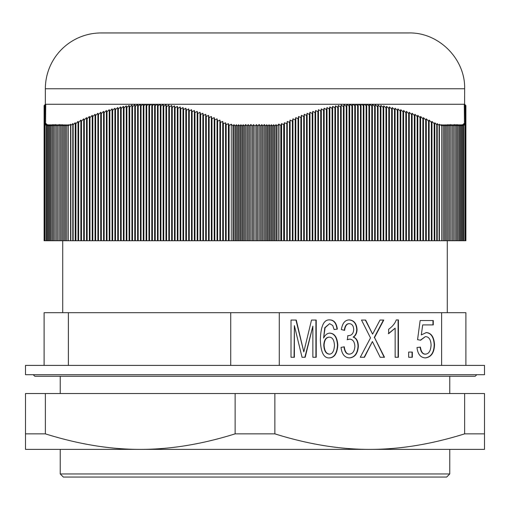 <?xml version="1.0" encoding="UTF-8"?>
<svg xmlns="http://www.w3.org/2000/svg" width="510" height="510" viewBox="0 0 510 510"><rect width="100%" height="100%" fill="white"/><g stroke="black" fill="none" stroke-linecap="round" stroke-linejoin="round"><path stroke-width="0.76" d="M44.109 365.409L44.109 312.687L465.891 312.687L465.891 365.409L484.5 365.409L484.5 374.71L25.5 374.71L25.5 365.409L441.615 365.409L441.615 312.687M457.604 240.733L457.604 125.951L457.113 124.542L458.841 125.983L458.401 124.74L459.88 125.983L459.44 124.746L460.893 125.983L460.447 124.746L461.888 125.983L461.442 124.746L462.87 125.983L462.379 124.65L463.775 125.874A626.943 162.263 -90 0 0 463.163 124.23L464.973 125.441L463.813 123.605A373.957 289.157 -90 0 1 465.56 124.752L464.24 122.731A291.057 197.823 -90 0 1 465.872 123.656L465.872 240.733L434.22 240.733L434.22 123.72A312.177 80.797 -90 0 1 434.807 122.757L436.751 124.714A339.845 70.214 -90 0 1 437.236 123.63L439.104 125.434A386.586 52.715 -90 0 1 439.416 124.23A626.943 605.58 -90 0 1 441.711 125.874L441.335 124.65L443.164 125.983L443.164 240.733M434.176 240.733L431.97 240.733L431.97 121.405L434.176 123.7L434.22 240.733M431.97 240.733L223.355 240.733L223.355 123.72A312.177 301.537 -90 0 1 225.554 122.757L226.172 124.714A339.845 323.072 -90 0 1 228.403 123.63L229.117 125.434A386.586 358.02 -90 0 1 231.253 124.23A626.943 443.317 90 0 1 232.936 125.874L233.956 124.65L235.295 125.983L235.295 240.733M223.31 240.733L222.717 240.733L222.717 121.405L223.31 123.7L223.355 240.733M222.717 240.733L44.109 240.733L44.109 122.413A318.788 225.414 90 0 1 45.747 121.405L44.134 123.7L44.134 240.733L44.134 123.72A312.177 220.741 90 0 1 45.747 122.757L44.421 124.714A339.845 252.858 90 0 1 46.168 123.63L45.014 125.434A386.586 305.311 90 0 1 46.837 124.23A626.943 162.263 90 0 0 46.225 125.874L47.621 124.65L47.13 125.983L47.13 240.733M278.747 240.733L278.747 124.23L280.825 125.441L281.596 123.605A373.957 349.943 90 0 1 283.713 124.752L284.446 122.731A291.057 283.802 90 0 1 286.792 123.656L287.283 121.405A318.788 307.925 90 0 1 289.521 122.413L290.12 120.099A325.833 314.734 90 0 1 292.358 121.138L292.957 118.836A333.406 322.046 90 0 1 295.194 119.914L295.794 117.625A341.534 329.893 90 0 1 298.031 118.728L298.63 116.459A350.249 338.315 90 0 1 300.868 117.593L301.467 115.336A359.582 347.329 90 0 1 303.705 116.509L304.304 114.266A369.584 356.994 90 0 1 306.542 115.47L307.141 113.245A380.288 367.334 90 0 1 309.379 114.476L309.978 112.276A391.744 378.394 90 0 1 312.216 113.539L312.815 111.352A403.99 390.226 90 0 1 315.052 112.646L315.652 110.479A417.091 402.875 90 0 1 317.889 111.811L318.489 109.663A431.09 416.402 90 0 1 320.726 111.021L321.325 108.898A446.059 430.854 90 0 1 323.563 110.287L324.162 108.184A462.054 446.307 90 0 1 326.4 109.605L326.999 107.521A479.145 462.819 90 0 1 329.237 108.974L329.836 106.909A497.416 480.465 90 0 1 332.074 108.4L332.673 106.354A516.942 499.328 90 0 1 334.911 107.871L335.51 105.857A537.814 519.486 90 0 1 337.747 107.406L338.347 105.411A560.127 541.04 90 0 1 340.584 106.992L341.184 105.022A583.988 564.092 90 0 1 343.421 106.628L344.02 104.684A609.507 588.738 90 0 1 346.258 106.329L346.857 104.41A636.811 615.111 90 0 1 349.095 106.074L349.669 104.276L45.352 104.276L44.109 105.659L45.396 104.276M278.97 240.733L278.97 124.057M273.653 240.733L273.653 124.746L274.705 125.983L274.705 240.733M271.365 240.733L271.365 124.746L272.423 125.983L272.423 240.733M269.076 240.733L269.076 124.746L270.141 125.983L270.141 240.733M262.994 240.733L262.994 125.951L264.333 124.542L265.595 125.983L265.595 240.733M264.333 240.733L264.333 124.542M266.794 240.733L266.794 124.74L267.877 125.983L267.877 240.733M259.137 240.733L259.137 124.465L260.495 125.983L260.495 240.733M256.505 240.733L256.505 124.631L257.728 125.983L257.728 240.733M253.495 240.733L253.495 124.631L255 125.983L256.505 124.631M255 240.733L255 125.983M247.006 240.733L247.006 125.951L248.198 124.599L249.505 125.983L249.505 240.733M248.198 240.733L248.198 124.599M250.863 240.733L250.863 124.465L252.272 125.983L252.272 240.733M243.206 240.733L243.206 124.74L244.405 125.983L244.405 240.733M257.728 125.983L259.137 124.465M260.495 125.983L261.802 124.599L262.994 125.951M261.802 240.733L261.802 124.599M265.595 125.983L266.794 124.74M267.877 125.983L269.076 124.746M270.141 125.983L271.365 124.746M272.423 125.983L273.653 124.746M274.705 125.983L276.044 124.65L277.064 125.874A626.943 443.317 -90 0 1 278.747 124.23M276.044 240.733L276.044 124.65M277.064 240.733L277.064 125.874M231.253 240.733L231.253 124.23M232.936 240.733L232.936 125.874M233.956 240.733L233.956 124.65M235.295 125.983L236.347 124.746L237.577 125.983L237.577 240.733M236.347 240.733L236.347 124.746M237.577 125.983L238.635 124.746L239.859 125.983L239.859 240.733M238.635 240.733L238.635 124.746M239.859 125.983L240.924 124.746L242.123 125.983L242.123 240.733M240.924 240.733L240.924 124.746M242.123 125.983L243.206 124.74M244.405 125.983L245.667 124.542L247.006 125.951M245.667 240.733L245.667 124.542M249.505 125.983L250.863 124.465M252.272 125.983L253.495 124.631M462.87 125.983L462.87 240.733M461.888 125.983L461.888 240.733M460.893 125.983L460.893 240.733M458.841 125.983L458.841 240.733M459.88 125.983L459.88 240.733M449.603 240.733L449.603 125.951L449.17 124.599L450.948 125.983L450.451 124.465L452.376 125.983L451.93 124.631L453.753 125.983L453.428 124.631L455.105 125.983L454.589 124.465L456.444 125.983L456.444 240.733M455.105 125.983L455.105 240.733M453.753 240.733L453.753 125.983M450.948 125.983L450.948 240.733M452.376 125.983L452.376 240.733M443.164 125.983L442.782 124.746L444.465 125.983L444.082 124.746L445.746 125.983L445.357 124.746L447.002 125.983L446.607 124.74L448.245 125.983L448.245 240.733M456.444 125.983L455.965 124.599L457.604 125.951M463.775 240.733L463.775 125.874M439.416 240.733L439.416 124.23M441.711 240.733L441.711 125.874M444.465 125.983L444.465 240.733M445.746 125.983L445.746 240.733M447.002 125.983L447.002 240.733M448.245 125.983L447.78 124.542L449.603 125.951M70.584 240.733L70.584 124.23L70.852 125.441L72.783 123.605A373.957 60.779 90 0 1 73.147 124.752L75.212 122.731A291.057 85.986 90 0 1 75.92 123.656L78.03 121.405A318.788 82.505 90 0 1 78.629 122.413L80.867 120.099A325.833 84.335 90 0 1 81.466 121.138L83.704 118.836A333.406 86.292 90 0 1 84.303 119.914L86.541 117.625A341.534 88.396 90 0 1 87.14 118.728L89.377 116.459A350.249 90.652 90 0 1 89.977 117.593L92.214 115.336A359.582 93.069 90 0 1 92.814 116.509L95.051 114.266A369.584 95.657 90 0 1 95.65 115.47L97.888 113.245A380.288 98.424 90 0 1 98.487 114.476L100.725 112.276A391.744 101.388 90 0 1 101.324 113.539L103.562 111.352A403.99 104.563 90 0 1 104.161 112.646L106.399 110.479A417.091 107.948 90 0 1 106.998 111.811L109.236 109.663A431.09 111.575 90 0 1 109.835 111.021L112.073 108.898A446.059 115.445 90 0 1 112.672 110.287L114.909 108.184A462.054 119.589 90 0 1 115.509 109.605L117.746 107.521A479.145 124.013 90 0 1 118.345 108.974L120.583 106.909A497.416 128.743 90 0 1 121.182 108.4L123.42 106.354A516.942 133.792 90 0 1 124.019 107.871L126.257 105.857A537.814 139.198 90 0 1 126.856 107.406L129.094 105.411A560.127 144.974 90 0 1 129.693 106.992L131.931 105.022A583.988 151.145 90 0 1 132.53 106.628L134.767 104.684A609.507 157.749 90 0 1 135.367 106.329L137.604 104.41A636.811 164.819 90 0 1 138.204 106.074L140.333 104.276M60.397 240.733L60.397 125.951L62.22 124.542L61.755 125.983L63.393 124.74L62.998 125.983L64.642 124.746L64.254 125.983L65.918 124.746L65.535 125.983L67.218 124.746L66.835 125.983L66.835 240.733M65.535 125.983L65.535 240.733M64.254 125.983L64.254 240.733M61.755 125.983L61.755 240.733M62.998 125.983L62.998 240.733M52.396 240.733L52.396 125.951L54.035 124.599L53.556 125.983L55.411 124.465L54.895 125.983L56.572 124.631L56.247 125.983L58.07 124.631L57.624 125.983L59.549 124.465L59.052 125.983L59.052 240.733M57.624 125.983L57.624 240.733M56.247 240.733L56.247 125.983M53.556 125.983L53.556 240.733M54.895 125.983L54.895 240.733M47.13 125.983L48.558 124.746L48.112 125.983L49.553 124.746L49.107 125.983L50.56 124.746L50.12 125.983L51.599 124.74L51.159 125.983L51.159 240.733M59.052 125.983L60.83 124.599L60.397 125.951M66.835 125.983L68.665 124.65L68.289 125.874A626.943 605.58 90 0 1 70.584 124.23M68.289 240.733L68.289 125.874M46.225 240.733L46.225 125.874M48.112 125.983L48.112 240.733M49.107 125.983L49.107 240.733M50.12 125.983L50.12 240.733M51.159 125.983L52.887 124.542L52.396 125.951M45.014 240.733L45.014 125.434M44.421 240.733L44.421 124.714M45.747 120.099L44.109 122.413L44.109 121.138A325.833 230.399 90 0 1 45.747 120.099M45.747 118.836L44.109 121.138L44.109 119.914A333.406 235.754 90 0 1 45.747 118.836M45.747 117.625L44.109 119.914L44.109 118.728A341.534 241.498 90 0 1 45.747 117.625M45.747 116.459L44.109 118.728L44.109 117.593A350.249 247.662 90 0 1 45.747 116.459M45.747 115.336L44.109 117.593L44.109 116.509A359.582 254.267 90 0 1 45.747 115.336M45.747 114.266L44.109 116.509L44.109 115.47A369.584 261.337 90 0 1 45.747 114.266M45.747 113.245L44.109 115.47L44.109 114.476A380.288 268.904 90 0 1 45.747 113.245M45.747 112.276L44.109 114.476L44.109 113.539A391.744 277.006 90 0 1 45.747 112.276M45.747 111.352L44.109 113.539L44.109 112.646A403.99 285.664 90 0 1 45.747 111.352M45.747 110.479L44.109 112.646L44.109 111.811A417.091 294.927 90 0 1 45.747 110.479M45.747 109.663L44.109 111.811L44.109 111.021A431.09 304.827 90 0 1 45.747 109.663M45.747 108.898L44.109 111.021L44.109 110.287A446.059 315.409 90 0 1 45.747 108.898M45.747 108.184L44.109 110.287L44.109 109.605A462.054 326.719 90 0 1 45.747 108.184M45.747 107.521L44.109 109.605L44.109 108.974A479.145 338.806 90 0 1 45.747 107.521M45.747 106.909L44.109 108.974L44.109 108.4A497.416 351.721 90 0 1 45.747 106.909M45.747 106.354L44.109 108.4L44.109 107.871A516.942 365.53 90 0 1 45.747 106.354M45.747 105.857L44.109 107.871L44.109 107.406A537.814 380.288 90 0 1 45.747 105.857M45.747 105.411L44.109 106.992A560.127 396.072 90 0 1 45.747 105.411M45.747 105.022L44.109 106.628A583.988 412.941 90 0 1 45.747 105.022M45.747 104.684L44.109 106.329A609.507 430.988 90 0 1 45.747 104.684M45.747 104.41L44.109 106.074A636.811 450.292 90 0 1 45.747 104.41M45.664 104.276L44.109 106.074L45.658 104.276M45.517 104.276L44.109 105.882L45.498 104.276M45.415 104.276L44.109 105.634M464.648 88.766C465.42 58.943 438.664 32.175 408.829 32.946L101.171 32.946A55.826 55.826 0 0 0 45.352 88.766L464.648 88.766L464.604 104.276L465.891 105.634L465.891 240.733M464.604 104.276L349.669 104.276M464.973 125.441L464.973 240.733M465.56 124.752L465.56 240.733M465.872 123.656L464.253 121.405A318.788 225.414 -90 0 1 465.891 122.413L464.253 120.099A325.833 230.399 -90 0 1 465.891 121.138L464.253 118.836A333.406 235.754 -90 0 1 465.891 119.914L464.253 117.625A341.534 241.498 -90 0 1 465.891 118.728L464.253 116.459A350.249 247.662 -90 0 1 465.891 117.593L464.253 115.336A359.582 254.267 -90 0 1 465.891 116.509L464.253 114.266A369.584 261.337 -90 0 1 465.891 115.47L464.253 113.245A380.288 268.904 -90 0 1 465.891 114.476L464.253 112.276A391.744 277.006 -90 0 1 465.891 113.539L464.253 111.352A403.99 285.664 -90 0 1 465.891 112.646L464.253 110.479A417.091 294.927 -90 0 1 465.891 111.811L464.253 109.663A431.09 304.827 -90 0 1 465.891 111.021L464.253 108.898A446.059 315.409 -90 0 1 465.891 110.287L464.253 108.184A462.054 326.719 -90 0 1 465.891 109.605L464.253 107.521A479.145 338.806 -90 0 1 465.891 108.974L464.253 106.909A497.416 351.721 -90 0 1 465.891 108.4L464.253 106.354A516.942 365.53 -90 0 1 465.891 107.871L464.253 105.857A537.814 380.288 -90 0 1 465.891 107.406L464.253 105.411A560.127 396.072 -90 0 1 465.891 106.992L464.253 105.022A583.988 412.941 -90 0 1 465.891 106.628L464.253 104.684A609.507 430.988 -90 0 1 465.891 106.329L464.253 104.41A636.811 450.292 -90 0 1 465.891 106.074L464.336 104.276M464.342 104.276L465.891 105.882L464.482 104.276M464.502 104.276L465.891 105.742L464.584 104.276M439.104 240.733L439.104 125.434M437.236 240.733L437.236 123.63M436.751 240.733L436.751 124.714M434.807 240.733L434.807 122.757M431.371 240.733L431.371 122.413A318.788 82.505 -90 0 1 431.97 121.405M429.133 240.733L429.133 120.099L431.371 122.413M428.534 240.733L428.534 121.138A325.833 84.335 -90 0 1 429.133 120.099M426.296 240.733L426.296 118.836L428.534 121.138M425.697 240.733L425.697 119.914A333.406 86.292 -90 0 1 426.296 118.836M423.459 240.733L423.459 117.625L425.697 119.914M422.86 240.733L422.86 118.728A341.534 88.396 -90 0 1 423.459 117.625M420.622 240.733L420.622 116.459L422.86 118.728M420.023 240.733L420.023 117.593A350.249 90.652 -90 0 1 420.622 116.459M417.786 240.733L417.786 115.336L420.023 117.593M417.186 240.733L417.186 116.509A359.582 93.069 -90 0 1 417.786 115.336M414.949 240.733L414.949 114.266L417.186 116.509M414.349 240.733L414.349 115.47A369.584 95.657 -90 0 1 414.949 114.266M412.112 240.733L412.112 113.245L414.349 115.47M411.513 240.733L411.513 114.476A380.288 98.424 -90 0 1 412.112 113.245M409.275 240.733L409.275 112.276L411.513 114.476M408.676 240.733L408.676 113.539A391.744 101.388 -90 0 1 409.275 112.276M406.438 240.733L406.438 111.352L408.676 113.539M405.839 240.733L405.839 112.646A403.99 104.563 -90 0 1 406.438 111.352M403.601 240.733L403.601 110.479L405.839 112.646M403.002 240.733L403.002 111.811A417.091 107.948 -90 0 1 403.601 110.479M400.764 240.733L400.764 109.663L403.002 111.811M400.165 240.733L400.165 111.021A431.09 111.575 -90 0 1 400.764 109.663M397.928 240.733L397.928 108.898L400.165 111.021M397.328 240.733L397.328 110.287A446.059 115.445 -90 0 1 397.928 108.898M395.091 240.733L395.091 108.184L397.328 110.287M394.491 240.733L394.491 109.605A462.054 119.589 -90 0 1 395.091 108.184M392.254 240.733L392.254 107.521L394.491 109.605M391.654 240.733L391.654 108.974A479.145 124.013 -90 0 1 392.254 107.521M389.417 240.733L389.417 106.909L391.654 108.974M388.818 240.733L388.818 108.4A497.416 128.743 -90 0 1 389.417 106.909M386.58 240.733L386.58 106.354L388.818 108.4M385.981 240.733L385.981 107.871A516.942 133.792 -90 0 1 386.58 106.354M383.743 240.733L383.743 105.857L385.981 107.871M383.144 240.733L383.144 107.406A537.814 139.198 -90 0 1 383.743 105.857M380.906 240.733L380.906 105.411L383.144 107.406M380.307 240.733L380.307 106.992A560.127 144.974 -90 0 1 380.906 105.411M378.069 240.733L378.069 105.022L380.307 106.992M377.47 240.733L377.47 106.628A583.988 151.145 -90 0 1 378.069 105.022M375.233 240.733L375.233 104.684L377.47 106.628M374.633 240.733L374.633 106.329A609.507 157.749 -90 0 1 375.233 104.684M372.396 240.733L372.396 104.41L374.633 106.329M371.796 240.733L371.796 106.074A636.811 164.819 -90 0 1 372.396 104.41M369.559 240.733L369.559 104.276M369.667 104.276L371.796 106.074M368.959 240.733L368.959 105.882L369.527 104.276M366.722 240.733L366.722 104.276M367.034 104.276L368.959 105.882M366.123 240.733L366.123 105.742L366.626 104.276M363.885 240.733L363.885 104.276M364.338 104.276L366.123 105.742M363.286 240.733L363.286 105.659L363.757 104.276M361.048 240.733L361.048 104.276M361.577 104.276L363.286 105.659M360.449 240.733L360.449 105.634L360.901 104.276M358.211 240.733L358.211 104.276M358.747 104.276L360.449 105.634M357.612 240.733L357.612 105.659L358.065 104.276M355.374 240.733L355.374 104.276M355.846 104.276L357.612 105.659M354.769 240.733L354.769 105.742L355.247 104.276M352.531 240.733L352.531 104.276M352.869 104.276L354.769 105.742M351.932 240.733L351.932 105.882L352.448 104.276M349.694 240.733L349.694 104.276M349.815 104.276L351.932 105.882M349.095 240.733L349.095 106.074M346.857 240.733L346.857 104.41M346.258 240.733L346.258 106.329M344.02 240.733L344.02 104.684M343.421 240.733L343.421 106.628M341.184 240.733L341.184 105.022M340.584 240.733L340.584 106.992M338.347 240.733L338.347 105.411M337.747 240.733L337.747 107.406M335.51 240.733L335.51 105.857M334.911 240.733L334.911 107.871M332.673 240.733L332.673 106.354M332.074 240.733L332.074 108.4M329.836 240.733L329.836 106.909M329.237 240.733L329.237 108.974M326.999 240.733L326.999 107.521M326.4 240.733L326.4 109.605M324.162 240.733L324.162 108.184M323.563 240.733L323.563 110.287M321.325 240.733L321.325 108.898M320.726 240.733L320.726 111.021M318.489 240.733L318.489 109.663M317.889 240.733L317.889 111.811M315.652 240.733L315.652 110.479M315.052 240.733L315.052 112.646M312.815 240.733L312.815 111.352M312.216 240.733L312.216 113.539M309.978 240.733L309.978 112.276M309.379 240.733L309.379 114.476M307.141 240.733L307.141 113.245M306.542 240.733L306.542 115.47M304.304 240.733L304.304 114.266M303.705 240.733L303.705 116.509M301.467 240.733L301.467 115.336M300.868 240.733L300.868 117.593M298.63 240.733L298.63 116.459M298.031 240.733L298.031 118.728M295.794 240.733L295.794 117.625M295.194 240.733L295.194 119.914M292.957 240.733L292.957 118.836M292.358 240.733L292.358 121.138M290.12 240.733L290.12 120.099M289.521 240.733L289.521 122.413M287.283 240.733L287.283 121.405M286.792 240.733L286.792 123.656M284.446 240.733L284.446 122.731M283.713 240.733L283.713 124.752M281.596 240.733L281.596 123.605M280.825 240.733L280.825 125.441M165.98 240.733L165.98 104.684L166.579 106.628L166.579 240.733M163.742 240.733L163.742 106.329A609.507 588.738 -90 0 1 165.98 104.684M163.143 240.733L163.143 104.41L163.742 106.329M160.905 240.733L160.905 106.074A636.811 615.111 -90 0 1 163.143 104.41M160.306 240.733L160.306 104.276M160.331 104.276L160.905 106.074M158.068 240.733L158.068 105.882L160.185 104.276M157.469 240.733L157.469 104.276M157.552 104.276L158.068 105.882M155.231 240.733L155.231 105.742L157.131 104.276M154.626 240.733L154.626 104.276M154.753 104.276L155.231 105.742M152.388 240.733L152.388 105.659L154.154 104.276M151.789 240.733L151.789 104.276M151.935 104.276L152.388 105.659M149.551 240.733L149.551 105.634L151.253 104.276M148.952 240.733L148.952 104.276M149.098 104.276L149.551 105.634M146.714 240.733L146.714 105.659L148.423 104.276M146.115 240.733L146.115 104.276M146.243 104.276L146.714 105.659M143.877 240.733L143.877 105.742L145.662 104.276M143.278 240.733L143.278 104.276M143.374 104.276L143.877 105.742M141.041 240.733L141.041 105.882L142.966 104.276M140.441 240.733L140.441 104.276M140.473 104.276L141.041 105.882M138.204 240.733L138.204 106.074M137.604 240.733L137.604 104.41M135.367 240.733L135.367 106.329M134.767 240.733L134.767 104.684M132.53 240.733L132.53 106.628M131.931 240.733L131.931 105.022M129.693 240.733L129.693 106.992M129.094 240.733L129.094 105.411M126.856 240.733L126.856 107.406M126.257 240.733L126.257 105.857M124.019 240.733L124.019 107.871M123.42 240.733L123.42 106.354M121.182 240.733L121.182 108.4M120.583 240.733L120.583 106.909M118.345 240.733L118.345 108.974M117.746 240.733L117.746 107.521M115.509 240.733L115.509 109.605M114.909 240.733L114.909 108.184M112.672 240.733L112.672 110.287M112.073 240.733L112.073 108.898M109.835 240.733L109.835 111.021M109.236 240.733L109.236 109.663M106.998 240.733L106.998 111.811M106.399 240.733L106.399 110.479M104.161 240.733L104.161 112.646M103.562 240.733L103.562 111.352M101.324 240.733L101.324 113.539M100.725 240.733L100.725 112.276M98.487 240.733L98.487 114.476M97.888 240.733L97.888 113.245M95.65 240.733L95.65 115.47M95.051 240.733L95.051 114.266M92.814 240.733L92.814 116.509M92.214 240.733L92.214 115.336M89.977 240.733L89.977 117.593M89.377 240.733L89.377 116.459M87.14 240.733L87.14 118.728M86.541 240.733L86.541 117.625M84.303 240.733L84.303 119.914M83.704 240.733L83.704 118.836M81.466 240.733L81.466 121.138M80.867 240.733L80.867 120.099M78.629 240.733L78.629 122.413M78.03 240.733L78.03 121.405M75.92 240.733L75.92 123.656M75.212 240.733L75.212 122.731M73.147 240.733L73.147 124.752M72.783 240.733L72.783 123.605M70.852 240.733L70.852 125.441M229.117 240.733L229.117 125.434M228.403 240.733L228.403 123.63M226.172 240.733L226.172 124.714M225.554 240.733L225.554 122.757M220.479 240.733L220.479 122.413A318.788 307.925 -90 0 1 222.717 121.405M219.88 240.733L219.88 120.099L220.479 122.413M217.642 240.733L217.642 121.138A325.833 314.734 -90 0 1 219.88 120.099M217.043 240.733L217.043 118.836L217.642 121.138M214.806 240.733L214.806 119.914A333.406 322.046 -90 0 1 217.043 118.836M214.206 240.733L214.206 117.625L214.806 119.914M211.969 240.733L211.969 118.728A341.534 329.893 -90 0 1 214.206 117.625M211.369 240.733L211.369 116.459L211.969 118.728M209.132 240.733L209.132 117.593A350.249 338.315 -90 0 1 211.369 116.459M208.533 240.733L208.533 115.336L209.132 117.593M206.295 240.733L206.295 116.509A359.582 347.329 -90 0 1 208.533 115.336M205.696 240.733L205.696 114.266L206.295 116.509M203.458 240.733L203.458 115.47A369.584 356.994 -90 0 1 205.696 114.266M202.859 240.733L202.859 113.245L203.458 115.47M200.621 240.733L200.621 114.476A380.288 367.334 -90 0 1 202.859 113.245M200.022 240.733L200.022 112.276L200.621 114.476M197.784 240.733L197.784 113.539A391.744 378.394 -90 0 1 200.022 112.276M197.185 240.733L197.185 111.352L197.784 113.539M194.947 240.733L194.947 112.646A403.99 390.226 -90 0 1 197.185 111.352M194.348 240.733L194.348 110.479L194.947 112.646M192.111 240.733L192.111 111.811A417.091 402.875 -90 0 1 194.348 110.479M191.511 240.733L191.511 109.663L192.111 111.811M189.274 240.733L189.274 111.021A431.09 416.402 -90 0 1 191.511 109.663M188.674 240.733L188.674 108.898L189.274 111.021M186.437 240.733L186.437 110.287A446.059 430.854 -90 0 1 188.674 108.898M185.838 240.733L185.838 108.184L186.437 110.287M183.6 240.733L183.6 109.605A462.054 446.307 -90 0 1 185.838 108.184M183.001 240.733L183.001 107.521L183.6 109.605M180.763 240.733L180.763 108.974A479.145 462.819 -90 0 1 183.001 107.521M180.164 240.733L180.164 106.909L180.763 108.974M177.926 240.733L177.926 108.4A497.416 480.465 -90 0 1 180.164 106.909M177.327 240.733L177.327 106.354L177.926 108.4M175.089 240.733L175.089 107.871A516.942 499.328 -90 0 1 177.327 106.354M174.49 240.733L174.49 105.857L175.089 107.871M172.252 240.733L172.252 107.406A537.814 519.486 -90 0 1 174.49 105.857M171.653 240.733L171.653 105.411L172.252 107.406M169.416 240.733L169.416 106.992A560.127 541.04 -90 0 1 171.653 105.411M168.816 240.733L168.816 105.022L169.416 106.992M166.579 106.628A583.988 564.092 -90 0 1 168.816 105.022M449.763 473.956L60.237 473.956L63.336 477.054L446.664 477.054L449.763 473.956L449.763 449.367L369.75 449.367C399.732 449.444 431.358 444.274 464.635 433.857L484.5 433.857L484.5 449.367L25.5 449.367L25.5 433.857L45.364 433.857C78.642 444.274 110.268 449.444 140.25 449.367L63.106 449.367M25.5 433.857L25.5 393.541L464.635 393.541L464.635 433.857M484.5 433.857L484.5 393.541L464.635 393.541M140.25 449.367C170.232 449.444 201.858 444.274 235.135 433.857L274.865 433.857C308.142 444.274 339.768 449.444 369.75 449.367M45.364 393.541L45.364 433.857M274.865 393.541L274.865 433.857M235.135 393.541L235.135 433.857M60.237 376.265L60.237 393.541M441.615 365.409L465.891 365.409M60.237 449.367L60.237 473.956M412.341 357.268L408.663 357.268L408.663 352.066L412.341 352.066L412.341 357.268M408.663 352.066L412.035 352.066L412.035 357.268L408.663 357.268M372.6 334.133L380.014 320.05L383.775 320.05L374.512 337.556L384.495 357.268L380.186 357.268L372.396 341.547L364.484 357.268L360.277 357.268L370.509 337.9L361.501 320.05L365.651 320.05L372.6 334.133L365.345 320.05L361.501 320.05M372.396 341.547L364.172 357.268L360.277 357.268M374.512 337.556L384.183 357.268L380.186 357.268M380.014 320.05L383.463 320.05L374.206 337.556M303.807 351.925L311.521 320.05L316.226 320.05L316.226 357.268L312.866 357.268L312.866 326.145L305.178 357.268L302.041 357.268L294.372 325.597L294.372 357.268L291.012 357.268L291.012 320.05L296.265 320.05L303.807 351.925L295.953 320.05L291.012 320.05M294.372 325.597L294.066 357.268L291.012 357.268M312.866 326.145L304.865 357.268L302.041 357.268M311.521 320.05L315.913 320.05L315.913 357.268L312.866 357.268M329.568 354.138C332.463 353.934 334.095 351.052 334.471 345.487C334.184 340.062 332.475 337.288 329.345 337.155L329.033 337.155C325.871 337.365 324.118 340.042 323.78 345.2C324.143 350.861 325.973 353.838 329.256 354.138L329.568 354.138C326.279 353.838 324.456 350.861 324.092 345.2L323.78 345.2M329.345 337.155C326.183 337.365 324.43 340.042 324.092 345.2M337.333 329.16L334.095 329.505L332.724 325.456L329.613 323.671L325.087 327.726L323.595 338.073C325.208 334.796 327.344 333.145 329.989 333.126C334.688 333.495 337.288 337.518 337.805 345.2C337.225 353.417 334.471 357.65 329.543 357.899C323.812 358.358 320.745 352.346 320.356 339.851C320.758 326.017 323.907 319.375 329.817 319.91C334.031 319.987 336.536 323.072 337.333 329.16L334.088 329.473M329.505 319.91C333.719 319.987 336.224 323.072 337.021 329.16M329.677 333.126C334.375 333.495 336.983 337.518 337.492 345.2C336.912 353.417 334.158 357.65 329.231 357.899M323.595 338.073L324.774 327.726L329.613 323.671M349.401 354.138C352.703 353.838 354.526 351.243 354.877 346.347C354.603 341.776 352.888 339.373 349.726 339.137L347.438 339.654L347.807 335.631L348.304 335.688C351.715 335.503 353.519 333.425 353.71 329.447C353.468 325.782 352.034 323.856 349.401 323.671C346.787 323.665 345.187 325.896 344.601 330.372L341.362 329.562C342.401 323.168 345.066 319.948 349.35 319.91C354.055 320.356 356.617 323.57 357.045 329.536C356.968 333.03 355.763 335.554 353.436 337.097C356.541 338.136 358.179 341.19 358.339 346.264C357.816 353.551 354.852 357.433 349.452 357.899C344.607 357.606 341.802 354.106 341.037 347.412L344.275 346.806C344.958 351.696 346.666 354.138 349.401 354.138L349.095 354.138C346.354 354.138 344.645 351.696 343.963 346.806M353.436 337.097L353.124 337.097C356.235 338.136 357.867 341.19 358.026 346.264C357.504 353.551 354.539 357.433 349.14 357.899M349.044 319.91C353.749 320.356 356.311 323.57 356.732 329.536C356.656 333.03 355.457 335.554 353.124 337.097M349.401 323.671L349.095 323.671C346.481 323.665 344.875 325.896 344.288 330.372M348.304 335.688L347.807 335.663M349.726 339.137L347.125 339.654M395.148 328.159L388.652 333.674L388.652 329.25C392.426 326.578 394.969 323.461 396.289 319.91L398.406 319.91L398.406 357.268L395.148 357.268L395.148 328.159L388.339 333.674M396.289 319.91L398.1 319.91L398.1 357.268L395.148 357.268M425.436 354.138C428.859 353.908 430.746 350.861 431.084 344.996C430.822 339.539 428.929 336.74 425.41 336.606L420.629 340.227L417.569 339.654L420.132 320.541L433.277 320.541L433.277 324.908L422.701 324.908L421.305 334.911L426.309 332.584C431.25 332.909 433.991 336.931 434.52 344.652C434.265 352.71 431.25 357.127 425.487 357.899C420.584 357.682 417.754 354.22 416.995 347.527L420.406 347.125C421.12 351.817 422.796 354.157 425.436 354.138L425.123 354.138C422.484 354.157 420.814 351.817 420.1 347.125M425.997 332.584C430.944 332.909 433.678 336.931 434.208 344.652C433.953 352.71 430.944 357.127 425.174 357.899M421.305 334.911L422.701 324.908M420.132 320.541L432.964 320.541L432.964 324.908M425.41 336.606L420.348 340.17M279.276 365.409L279.276 312.687M447.283 240.733L447.283 312.687M230.724 365.409L230.724 312.687M68.385 365.409L68.385 312.687M464.648 104.276L465.891 105.634M45.352 104.276L45.352 88.766M449.763 393.541L449.763 376.265M53.41 376.265L456.59 376.265M33.252 374.71L34.801 376.265L475.199 376.265L476.748 374.71M62.717 312.687L62.717 240.733"/></g></svg>
